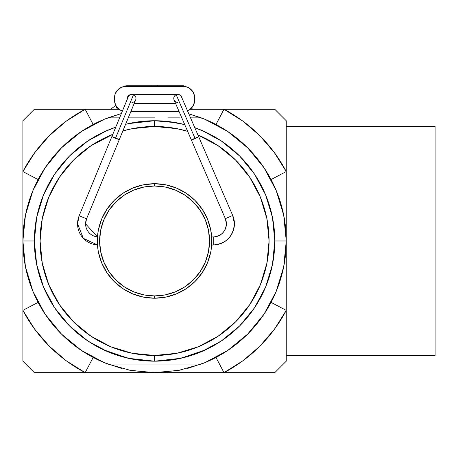 <?xml version="1.0" encoding="UTF-8"?>
<svg xmlns="http://www.w3.org/2000/svg" width="458" height="458" viewBox="0 0 458 458"><rect width="100%" height="100%" fill="white"/><g stroke="black" fill="none" stroke-linecap="round" stroke-linejoin="round"><path stroke-width="0.69" d="M286.25 355.465L435.1 355.465L435.1 126.465L286.25 126.465L435.1 126.465L435.1 355.465L286.25 355.465M283.76 215.483L283.651 214.934M283.651 266.997L283.771 266.39M180.057 370.15L180.607 370.041M286.25 218.626L286.25 310.375L271.056 302.366L286.25 310.375A148.85 148.85 0 0 1 223.985 372.64L215.976 357.446L223.985 372.64L274.8 372.64L286.25 361.19L286.25 310.375L274.388 329.291L259.829 346.219L242.9 360.778L223.985 372.64L154.575 372.64A131.675 131.675 0 0 1 154.564 372.64L85.165 372.64L93.174 357.446L85.165 372.64A148.85 148.85 0 0 1 22.9 310.375L38.094 302.366L22.9 310.375L22.9 361.19L34.35 372.64L154.575 372.64L130.799 370.476A131.675 131.675 0 0 0 130.811 370.476A131.675 131.675 0 0 1 130.782 370.47L107.802 364.053A131.675 131.675 0 0 1 22.9 240.965L34.35 240.965L22.9 240.965L22.9 361.19L34.35 372.64L85.165 372.64L66.25 360.778L49.321 346.219L34.762 329.291L22.9 310.375L22.9 171.555L38.094 179.565L22.9 171.555A148.85 148.85 0 0 1 85.165 109.29L93.174 124.484L85.165 109.29L34.35 109.29L22.9 120.74L22.9 171.555L34.762 152.64L49.321 135.711L66.25 121.152L85.165 109.29L119.08 109.29L34.35 109.29L22.9 120.74L22.9 240.965A131.675 131.675 0 0 0 107.802 364.053L201.348 364.053L178.351 370.476A131.675 131.675 0 0 1 178.339 370.476A131.675 131.675 0 0 0 178.368 370.47L154.575 372.64L274.8 372.64L286.25 361.19L286.25 120.74L274.8 109.29L190.07 109.29L223.985 109.29L242.9 121.152L259.829 135.711L274.388 152.64L286.25 171.555L286.25 120.74L274.8 109.29L223.985 109.29A148.85 148.85 0 0 1 286.25 171.555L286.25 263.304M204.932 119.298L188.793 113.813L201.348 117.878A131.675 131.675 0 0 1 286.25 240.965L274.8 240.965L272.487 264.421L265.646 286.971L254.562 307.724L265.646 286.971L272.487 264.421L274.8 240.965L286.25 240.965A131.675 131.675 0 0 1 201.348 364.053A131.675 131.675 0 0 0 286.25 240.965L283.72 215.277L276.226 190.574L264.083 167.846M187.408 368.484L204.926 362.633M121.376 113.544L107.802 117.878L119.59 117.878L107.802 117.878A131.675 131.675 0 0 0 22.9 240.965A131.675 131.675 0 0 1 107.802 117.878L121.376 113.544L104.224 119.298M32.907 190.608L25.43 215.277L22.9 240.925M22.9 240.965L25.43 266.653L32.907 291.317M104.218 362.633L121.742 368.484M264.06 167.811L247.681 147.86L227.763 131.503L247.681 147.86L264.06 167.811L247.681 147.86M81.421 131.48L61.469 147.86L45.113 167.777L61.469 147.86L81.421 131.48L61.469 147.86M45.09 314.119L61.469 334.071L45.09 314.119L61.469 334.071L81.387 350.427M227.729 350.45L247.681 334.071L264.037 314.154L247.681 334.071L227.729 350.45M128.543 370.041L129.15 370.161M25.39 266.447L25.499 266.997M25.499 214.934L25.379 215.541M271.056 179.565L286.25 171.555L271.056 179.565M283.903 216.199L283.588 214.63M276.586 191.45L275.865 189.709M215.976 124.484L223.985 109.29L215.976 124.484M205.831 119.675L204.091 118.954M105.059 118.954L103.319 119.675M33.285 189.709L32.564 191.45M25.562 214.63L25.247 216.199M25.247 265.732L25.562 267.3M32.564 290.481L33.285 292.221M103.319 362.255L105.059 362.976M129.791 370.287L154.541 372.64M154.609 372.64L179.359 370.287M204.091 362.976L205.831 362.255M275.865 292.221L276.586 290.481M283.588 267.3L283.903 265.732M167.456 372.755L141.694 372.64L167.456 372.755M98.281 230.54L97.514 236.317M98.018 232.074L97.898 232.876M97.68 234.599L97.371 238.738M97.491 245.351L98.121 250.48L97.371 243.209M98.31 251.539L98.436 252.192M210.886 251.299L211.024 250.515M211.064 250.257L210.84 251.539M211.779 238.727L210.669 229.515L211.659 236.58L211.47 247.331L211.779 243.204M210.726 252.135L207.468 262.875L202.178 272.773L195.056 281.447L186.383 288.569L176.485 293.859L165.744 297.116L154.575 298.215L154.575 295.925A54.96 54.96 0 0 1 99.615 240.965A54.96 54.96 0 0 1 154.575 186.005L154.575 183.715A57.25 57.25 0 0 0 97.325 240.965A57.25 57.25 0 0 0 154.575 298.215A57.25 57.25 0 0 1 97.325 240.965A57.25 57.25 0 0 1 154.575 183.715A57.25 57.25 0 0 1 211.825 240.965A57.25 57.25 0 0 1 154.575 298.215L143.406 297.116L132.665 293.859L122.767 288.569L114.094 281.447L106.972 272.773L101.682 262.875L98.424 252.135M141.402 360.469L128.337 358.293L115.616 354.704L103.371 349.74L128.337 358.293L154.575 361.19L154.575 355.465A114.5 114.5 0 0 1 112.777 134.366L90.965 145.764L73.612 160.002L59.374 177.355L48.788 197.146L42.273 218.626L40.075 240.965L42.273 263.304L48.788 284.784L59.374 304.576L73.612 321.928L90.965 336.166L110.756 346.752L132.236 353.267L154.575 355.465L176.914 353.267L198.394 346.752L218.185 336.166L235.538 321.928L249.776 304.576L260.362 284.784L266.877 263.304L269.075 240.965L266.877 218.626L260.362 197.146L249.776 177.355L235.538 160.002L218.185 145.764L197.948 134.996A114.5 114.5 0 0 1 154.575 355.465L154.575 361.19A120.225 120.225 0 0 1 115.742 127.187A120.225 120.225 0 0 0 154.575 361.19L180.813 358.293L205.779 349.74L193.534 354.704L205.779 349.74M165.865 121.273L154.575 120.74A120.225 120.225 0 0 0 125.612 124.278A120.225 120.225 0 0 1 154.575 120.74L128.337 123.637L125.612 124.278L141.379 121.467L154.575 120.74A120.225 120.225 0 0 1 184.717 124.582L167.771 121.467L154.575 120.74L154.575 126.465L154.575 120.74L141.379 121.467M122.864 130.942A114.5 114.5 0 0 1 154.575 126.465L132.236 128.664L122.864 130.942M115.616 127.227L103.371 132.19M98.304 230.414L98.121 231.45M98.006 232.137L97.491 236.614M97.903 249.066L98.481 252.415M211.138 249.799L211.688 244.973L213.245 244.967A21.183 21.142 -0 0 0 232.698 215.455L225.336 218.621A13.168 13.145 180 0 1 213.245 236.963L213.245 244.967L211.67 245.15M210.669 229.515L211.682 236.958L213.245 236.958L211.682 236.958L211.144 232.137M187.637 131.343L176.914 128.664L154.575 126.465A114.5 114.5 0 0 1 187.637 131.343M98.212 250.99L98.069 250.154M98.012 249.799L97.462 244.933L83.345 238.349L77.562 223.83L79.16 215.775A21.183 21.137 -0 0 0 97.462 244.927A21.183 21.137 180 0 1 79.16 215.775L86.568 218.821L79.16 215.77L111.849 136.61L79.16 215.77M98.069 231.771L98.212 230.929M98.424 229.796L101.682 219.056L106.972 209.157L114.094 200.484L122.767 193.362L132.665 188.072L143.406 184.814L154.575 183.715L165.744 184.814L176.485 188.072L186.383 193.362L195.056 200.484L202.178 209.157L207.468 219.056L210.726 229.796M210.938 230.935L211.081 231.771M211.081 250.154L210.943 250.99M167.748 121.462L184.717 124.582A120.225 120.225 0 0 0 154.575 120.74L167.771 121.467M194.776 127.662A120.225 120.225 0 0 1 154.575 361.19A120.225 120.225 0 0 0 194.776 127.662L205.751 132.179M154.529 361.19L132.929 359.227L154.529 361.19M130.192 358.694L110.395 352.78L130.192 358.694M107.017 351.383L87.816 340.952L107.017 351.383M87.781 340.929L69.564 325.976L54.634 307.793L69.564 325.976L87.781 340.929M54.611 307.759L43.504 286.971L36.663 264.421L34.35 241.005L36.663 264.421L43.504 286.971L54.611 307.759M34.35 240.965L36.663 217.51L43.504 194.959L54.588 174.206L43.504 194.959L36.663 217.51L34.35 240.965M54.611 174.172L69.564 155.955L87.747 141.024L69.564 155.955L54.611 174.172M87.781 141.001L107.017 130.547L87.781 141.001M132.929 122.704L154.529 120.74L132.929 122.704M154.621 120.74L176.221 122.704L154.621 120.74M178.958 123.236L184.717 124.576L178.958 123.236M202.133 130.547L221.334 140.978L202.133 130.547M221.369 141.001L239.586 155.955L254.516 174.137L239.586 155.955L221.369 141.001M254.539 174.172L265.646 194.959L272.487 217.51L274.8 240.925L272.487 217.51L265.646 194.959L254.539 174.172M254.539 307.759L239.586 325.976L221.403 340.907L239.586 325.976L254.539 307.759M221.369 340.929L202.133 351.383L221.369 340.929M198.755 352.78L178.958 358.694L198.755 352.78M176.221 359.227L154.621 361.19L176.221 359.227M154.575 295.925L165.298 294.872L175.609 291.74L185.106 286.662L193.436 279.827L200.272 271.497L205.35 261.999L208.482 251.688L209.535 240.965L208.482 230.242L205.35 219.932L200.272 210.434L193.436 202.104L185.106 195.268L175.609 190.19L165.298 187.059L154.575 186.005L143.852 187.059L133.541 190.19L124.044 195.268L115.714 202.104L108.878 210.434L103.8 219.932L100.668 230.242L99.615 240.965L100.668 251.688L103.8 261.999L108.878 271.497L115.714 279.827L124.044 286.662L133.541 291.74L143.852 294.872L154.575 295.925L154.575 298.215A57.25 57.25 0 0 0 211.825 240.965A57.25 57.25 0 0 0 154.575 183.715L154.575 186.005A54.96 54.96 0 0 1 209.535 240.965A54.96 54.96 0 0 1 154.575 295.925M97.325 240.971L97.497 245.362M167.771 360.463L154.575 361.19L141.379 360.463L154.575 361.19L167.771 360.463L180.813 358.293L193.534 354.704M128.337 358.293L141.379 360.463M154.564 372.64A131.675 131.675 0 0 0 154.586 372.64L130.799 370.476L107.802 364.053L201.348 364.053L178.351 370.476L154.575 372.64M227.729 131.48L204.966 119.315M104.184 119.315L81.455 131.457M45.09 167.811L32.924 190.574M32.924 291.357L45.067 314.085M81.421 350.45L104.184 362.616M204.966 362.616L227.695 350.473M264.06 314.119L276.226 291.357L283.72 266.653L286.25 241.005M188.799 113.813L201.348 117.878L190.551 117.878L201.348 117.878A131.675 131.675 0 0 1 286.25 240.965L286.25 240.965M128.95 117.878L141.304 117.878L128.95 117.878M154.569 117.878L141.304 117.878L154.569 117.878M180.109 117.878L167.783 117.878L180.109 117.878M135.665 99.941A4.008 4.008 0 0 0 133.501 94.686L115.651 137.915L119.257 139.667L115.462 138.368L119.257 139.667L111.849 136.61L115.462 138.368L111.849 136.61L115.651 137.915L133.501 94.686A4.008 4.008 0 0 0 128.274 96.844M86.568 218.827L85.577 223.83L97.468 236.895A13.168 13.139 180 0 1 86.568 218.821L119.257 139.667L86.568 218.821A13.168 13.139 -0 0 0 85.583 224.243M177.767 102.397A4.008 4.008 0 0 1 176.181 94.714L194.959 138.184L198.726 136.805L232.693 215.449L198.726 136.805L194.959 138.184L176.181 94.714A4.008 4.008 0 0 0 174.097 99.999L191.37 139.988L194.959 138.184L191.37 139.988L225.336 218.626L232.698 215.455A21.183 21.142 180 0 1 213.245 244.967L213.245 236.958A13.168 13.145 -0 0 0 225.336 218.621L191.37 139.988L195.137 138.608L191.37 139.988M118.244 108.598L117.517 109.136A4.008 1.036 -126.6 0 1 115.84 105.5A4.008 1.036 53.4 0 0 117.517 109.136L118.244 108.598M111.849 136.61L128.263 96.861A4.008 4.008 0 0 1 135.9 99.174A4.008 4.008 0 0 1 131.967 102.397M181.442 96.787A4.008 4.008 0 0 0 176.181 94.714A4.008 4.008 0 0 1 181.448 96.804L198.726 136.805L195.137 138.608L198.726 136.805M192.635 109.29L191.507 108.008L192.635 109.29M115.794 105.42L110.59 109.29L115.794 105.42M213.245 244.967L213.245 244.973C226.057 243.759 233.116 236.712 234.427 223.825L232.693 215.449M181.929 97.915L181.196 96.312A4.58 4.58 0 0 1 181.929 97.909M183.2 86.39L125.95 86.39L183.2 86.39L187.58 87.26L189.56 88.32L192.721 91.48L194.432 95.608L194.65 100.13L194.432 102.363L192.721 106.491L189.56 109.651L187.477 110.75A11.45 11.45 0 0 0 194.65 100.13L194.65 97.84A11.45 11.45 0 0 0 183.2 86.39L183.2 85.245L125.95 85.245L151.941 85.245L151.941 86.39L151.941 85.245L157.209 85.245L157.209 86.39L157.209 85.245L183.2 85.245L183.2 86.39M114.5 97.84L114.5 100.13L114.718 95.608L115.37 93.461L117.855 89.745L121.57 87.26L125.95 86.39L125.95 85.245L125.95 86.39A11.45 11.45 0 0 0 114.5 97.84M179.101 111.58L130.862 111.58L179.101 111.58M122.418 111.025L119.59 109.651L116.429 106.491L114.718 102.363L114.5 100.13A11.45 11.45 0 0 0 122.418 111.019M177.366 94.405L132.373 94.405L177.366 94.405M129.923 94.754L131.675 94.405L129.923 94.754L128.435 95.745L127.444 97.233L127.135 99.598A4.58 4.58 0 0 1 131.549 94.405M134.171 103.565L175.637 103.565L134.171 103.565M193.78 104.51L194.65 100.13M187.58 87.26L185.433 86.608M115.37 93.461L114.718 95.608M181.196 96.312L181.706 97.233M119.257 139.667L135.671 99.924M213.245 236.958C221.168 236.231 225.559 231.857 226.412 223.825L225.336 218.626M127.856 96.461L129.58 95.178"/></g></svg>
